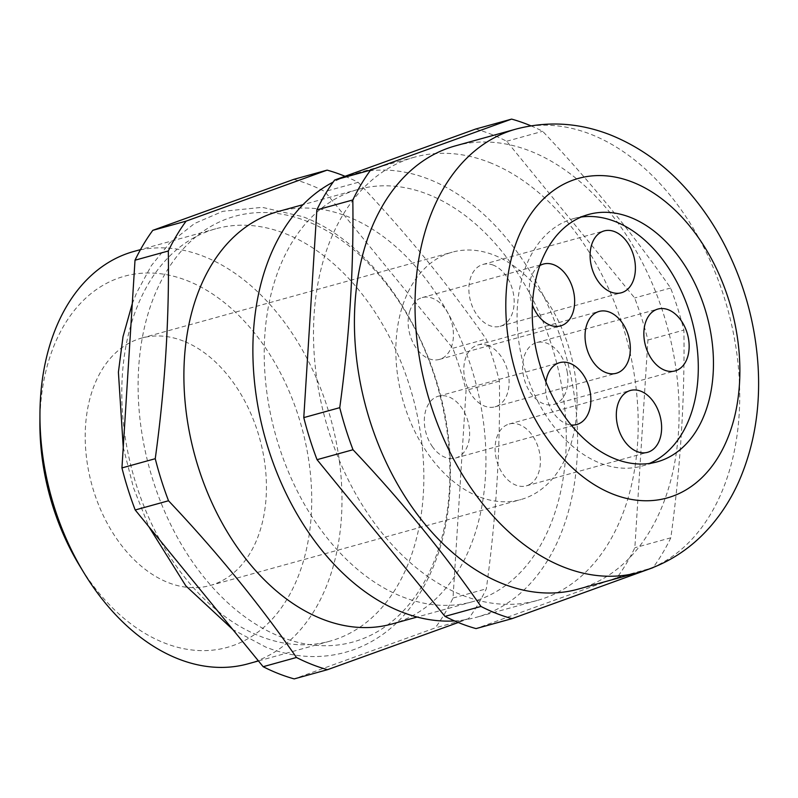 <?xml version="1.0" encoding="UTF-8"?>
<svg xmlns="http://www.w3.org/2000/svg" width="798" height="798" viewBox="0 0 798 798"><rect width="100%" height="100%" fill="white"/><g stroke="black" fill="none" stroke-linecap="round" stroke-linejoin="round"><path stroke-width="0.6" stroke-dasharray="3.99 2.99" d="M488.356 345.694A32.09 21.765 74.5 0 0 477.902 344.965A32.09 21.765 74.5 0 0 464.067 374.312A32.09 21.765 74.5 0 0 484.556 406.082A32.09 21.765 74.5 0 0 495.009 406.82A32.09 21.765 74.5 0 0 508.855 377.464A32.09 21.765 74.5 0 0 488.356 345.694M539.837 265.584A32.09 21.765 74.5 0 0 531.119 277.205A32.09 21.765 74.5 0 0 532.416 305.016M409.893 310.741A32.09 21.765 74.5 0 0 414.671 345.704A32.09 21.765 74.5 0 0 439.329 359.439A32.09 21.765 74.5 0 0 451.658 346.282A32.09 21.765 74.5 0 0 446.88 311.31A32.09 21.765 74.5 0 0 422.222 297.584A32.09 21.765 74.5 0 0 409.893 310.741M545.912 381.903A32.09 21.765 74.5 0 0 553.403 412.795A32.09 21.765 74.5 0 0 571.079 424.965M432.177 446.331A32.09 21.765 74.5 0 0 455.538 458.052A32.09 21.765 74.5 0 0 461.783 407.908A32.09 21.765 74.5 0 0 438.421 396.187A32.09 21.765 74.5 0 0 432.177 446.331M529.473 484.576A32.09 21.765 74.5 0 0 537.982 446.72A32.09 21.765 74.5 0 0 509.184 424.007A32.09 21.765 74.5 0 0 506.012 425.294A32.09 21.765 74.5 0 0 497.503 463.139A32.09 21.765 74.5 0 0 526.301 485.862A32.09 21.765 74.5 0 0 529.473 484.576M567.328 372.616A32.09 21.765 74.5 0 0 536.715 342.581A32.09 21.765 74.5 0 0 523.219 374.402A32.09 21.765 74.5 0 0 553.822 404.436A32.09 21.765 74.5 0 0 567.328 372.616M493.423 265.185A32.09 21.765 74.5 0 0 482.97 264.447A32.09 21.765 74.5 0 0 469.134 293.804A32.09 21.765 74.5 0 0 489.623 325.574A32.09 21.765 74.5 0 0 500.077 326.302A32.09 21.765 74.5 0 0 513.912 296.956A32.09 21.765 74.5 0 0 493.423 265.185M475.658 129.047A259.939 176.278 -105.5 0 1 491.239 134.263A259.939 176.278 -105.5 0 1 506.7 141.256L634.659 297.963A259.939 176.278 -105.5 0 1 647.916 340.028L634.849 547.737A259.939 176.278 -105.5 0 1 617.063 577.602L476.047 628.595M293.814 179.351A259.939 176.278 -105.5 0 1 309.395 184.567A259.939 176.278 -105.5 0 1 324.866 191.55L452.815 348.267A259.939 176.278 -105.5 0 1 466.072 390.332L453.005 598.041A259.939 176.278 -105.5 0 1 435.219 627.906L294.203 678.899M285.485 233.704A213.934 145.086 -105.5 0 1 422.102 445.513A213.934 145.086 -105.5 0 1 329.853 641.183A213.934 145.086 -105.5 0 1 260.158 636.265A213.934 145.086 -105.5 0 1 123.53 424.456A213.934 145.086 -105.5 0 1 215.779 228.787A213.934 145.086 -105.5 0 1 285.485 233.704M280.936 636.934A220.876 149.785 74.5 0 0 449.374 490.191A220.876 149.785 74.5 0 0 307.08 221.315A220.876 149.785 74.5 0 0 138.643 368.058A220.876 149.785 74.5 0 0 280.936 636.934M39.9 422.431A192.547 130.573 -105.5 0 1 187.211 280.667A192.547 130.573 -105.5 0 1 311.25 515.049A192.547 130.573 -105.5 0 1 164.418 642.969A192.547 130.573 -105.5 0 1 79.461 565.453M247.998 663.826A213.934 145.086 74.5 0 0 340.247 468.147A213.934 145.086 74.5 0 0 203.63 256.348A213.934 145.086 74.5 0 0 133.924 251.43M581.183 217.046A128.358 87.052 74.5 0 0 573.463 218.642A128.358 87.052 74.5 0 0 518.111 336.038A128.358 87.052 74.5 0 0 600.086 463.129A128.358 87.052 74.5 0 0 641.911 466.072A128.358 87.052 74.5 0 0 649.343 463.468M578.081 589.163A229.984 155.969 74.5 0 0 677.243 378.821A229.984 155.969 74.5 0 0 530.381 151.131A229.984 155.969 74.5 0 0 455.449 145.844M489.463 162.443A229.984 155.969 -105.5 0 1 636.335 390.142A229.984 155.969 -105.5 0 1 537.164 600.485A229.984 155.969 -105.5 0 1 462.241 595.198A229.984 155.969 -105.5 0 1 315.37 367.509A229.984 155.969 -105.5 0 1 414.541 157.166A229.984 155.969 -105.5 0 1 489.463 162.443M454.521 620.914A229.984 155.969 74.5 0 0 476.546 617.253A229.984 155.969 74.5 0 0 575.717 406.9A229.984 155.969 74.5 0 0 428.845 179.211A229.984 155.969 74.5 0 0 353.923 173.934A229.984 155.969 74.5 0 0 333.145 182.114M402.571 596.874A213.934 145.086 74.5 0 0 472.276 601.782A213.934 145.086 74.5 0 0 564.525 406.112A213.934 145.086 74.5 0 0 427.898 194.313A213.934 145.086 74.5 0 0 358.202 189.395A213.934 145.086 74.5 0 0 265.953 385.065A213.934 145.086 74.5 0 0 402.571 596.874M391.958 623.996A213.934 145.086 74.5 0 0 484.206 428.327A213.934 145.086 74.5 0 0 347.589 216.527A213.934 145.086 74.5 0 0 277.884 211.61M345.035 176.288A259.939 176.278 -105.5 0 1 358.172 182.333C406.202 233.086 448.855 285.325 486.132 339.05A259.939 176.278 -105.5 0 1 499.388 381.115C500.406 448.865 496.047 518.101 486.321 588.824A259.939 176.278 -105.5 0 1 468.536 618.689L458.271 622.5M530.909 125.825A259.939 176.278 -105.5 0 1 542.67 131.301C590.69 182.054 633.343 234.293 670.619 288.018A259.939 176.278 -105.5 0 1 683.886 330.083C684.903 397.833 680.544 467.069 670.819 537.792A259.939 176.278 -105.5 0 1 653.093 567.568M478.86 496.655A128.358 87.052 -105.5 0 1 396.885 369.574A128.358 87.052 -105.5 0 1 452.237 252.178A128.358 87.052 -105.5 0 1 494.052 255.121A128.358 87.052 -105.5 0 1 576.026 382.202A128.358 87.052 -105.5 0 1 520.675 499.608A128.358 87.052 -105.5 0 1 478.86 496.655M183.41 341.055A128.358 87.052 74.5 0 0 141.585 338.103A128.358 87.052 74.5 0 0 86.244 455.508A128.358 87.052 74.5 0 0 168.208 582.59A128.358 87.052 74.5 0 0 210.034 585.533A128.358 87.052 74.5 0 0 265.385 468.137A128.358 87.052 74.5 0 0 183.41 341.055M499.388 381.115L466.072 390.332M453.005 598.041L486.321 588.824M358.172 182.333L324.866 191.55M452.815 348.267L486.132 339.05M468.536 618.689L435.219 627.906M670.819 537.792L634.849 547.737M647.916 340.028L683.886 330.083M670.619 288.018L634.659 297.963M506.7 141.256L542.67 131.301M617.063 577.602L653.033 567.657M516.067 129.077A229.984 155.969 -105.5 0 1 590.989 134.363A229.984 155.969 -105.5 0 1 737.861 362.053A229.984 155.969 -105.5 0 1 638.689 572.395M477.902 344.965L599.128 311.429M439.329 359.439L560.555 325.903M455.538 458.052L576.764 424.516M509.184 424.007L630.41 390.471M536.715 342.581L657.941 309.045M482.97 264.447L604.196 230.911M132.278 303.679L136.707 292.637L151.351 265.624L169.765 242.961L194.562 223.49L222.762 211.32L262.273 207.34L302.632 216.637C383.978 246.722 449.663 360.656 450.411 467.768C451.189 521.024 439.149 565.752 414.292 601.971C382.511 648.754 324.886 670.48 265.694 647.058L232.846 629.572M573.463 218.642L588.615 214.453M537.164 600.485L476.546 617.253M472.276 601.782L417.105 617.044M329.853 641.183L258.452 660.934M141.585 338.103L452.237 252.178M210.034 585.533L520.675 499.608M215.779 228.787L140.478 249.624M358.202 189.395L303.041 204.657M414.541 157.166L353.923 173.934M641.911 466.072L657.063 461.882M123.241 447.279L133.545 487.937L148.867 526.72M500.077 326.302L621.303 292.776M553.822 404.436L675.058 370.91M526.301 485.862L647.527 452.326M438.421 396.187L559.647 362.661M422.222 297.584L543.448 264.048M495.009 406.82L616.246 373.284"/><path stroke-width="1.2" d="M609.582 312.168A32.09 21.765 74.5 0 0 599.128 311.429A32.09 21.765 74.5 0 0 585.293 340.776A32.09 21.765 74.5 0 0 605.792 372.546A32.09 21.765 74.5 0 0 616.246 373.284A32.09 21.765 74.5 0 0 630.081 343.938A32.09 21.765 74.5 0 0 609.582 312.168M532.416 305.016A32.09 21.765 74.5 0 0 560.555 325.903A32.09 21.765 74.5 0 0 572.884 312.746A32.09 21.765 74.5 0 0 568.106 277.784A32.09 21.765 74.5 0 0 543.448 264.048A32.09 21.765 74.5 0 0 539.837 265.584M571.079 424.965A32.09 21.765 74.5 0 0 576.764 424.516A32.09 21.765 74.5 0 0 583.009 374.372A32.09 21.765 74.5 0 0 559.647 362.661A32.09 21.765 74.5 0 0 545.912 381.903M650.699 451.04A32.09 21.765 74.5 0 0 659.208 413.184A32.09 21.765 74.5 0 0 630.41 390.471A32.09 21.765 74.5 0 0 627.238 391.758A32.09 21.765 74.5 0 0 618.729 429.613A32.09 21.765 74.5 0 0 647.527 452.326A32.09 21.765 74.5 0 0 650.699 451.04M688.554 339.09A32.09 21.765 74.5 0 0 657.941 309.045A32.09 21.765 74.5 0 0 644.445 340.866A32.09 21.765 74.5 0 0 675.058 370.91A32.09 21.765 74.5 0 0 688.554 339.09M614.65 231.649A32.09 21.765 74.5 0 0 604.196 230.911A32.09 21.765 74.5 0 0 590.36 260.268A32.09 21.765 74.5 0 0 610.849 292.038A32.09 21.765 74.5 0 0 621.303 292.776A32.09 21.765 74.5 0 0 635.148 263.42A32.09 21.765 74.5 0 0 614.65 231.649M653.093 567.568A259.939 176.278 -105.5 0 1 653.033 567.657L512.007 618.65L476.047 628.595A259.939 176.278 -105.5 0 1 444.995 616.395L317.045 459.678A259.939 176.278 -105.5 0 1 303.779 417.613L316.846 209.904A259.939 176.278 -105.5 0 1 334.641 180.049L370.601 170.094L511.618 119.102A259.939 176.278 -105.5 0 1 527.199 124.318A259.939 176.278 -105.5 0 1 530.909 125.825M511.618 119.102L475.658 129.047L334.641 180.049M458.271 622.5L327.509 669.682L294.203 678.899A259.939 176.278 -105.5 0 1 263.15 666.699L135.201 509.982A259.939 176.278 -105.5 0 1 121.944 467.917L135.012 260.208A259.939 176.278 -105.5 0 1 152.797 230.343L293.814 179.351L327.13 170.134A259.939 176.278 -105.5 0 1 342.711 175.351A259.939 176.278 -105.5 0 1 345.035 176.288M140.478 249.624L133.924 251.43A213.934 145.086 74.5 0 0 39.95 413.863A213.934 145.086 74.5 0 0 83.91 572.774A213.934 145.086 74.5 0 0 178.303 658.909A213.934 145.086 74.5 0 0 247.998 663.826L258.452 660.934M630.44 217.395A128.358 87.052 74.5 0 0 588.615 214.453A128.358 87.052 74.5 0 0 533.273 331.848A128.358 87.052 74.5 0 0 615.238 458.93A128.358 87.052 74.5 0 0 657.063 461.882A128.358 87.052 74.5 0 0 712.415 344.477A128.358 87.052 74.5 0 0 630.44 217.395M649.343 463.468A128.358 87.052 74.5 0 0 696.544 342.98A128.358 87.052 74.5 0 0 615.288 221.585A128.358 87.052 74.5 0 0 581.183 217.046M503.149 583.887A229.984 155.969 74.5 0 0 578.081 589.163L638.689 572.395A229.984 155.969 -105.5 0 1 563.767 567.119A229.984 155.969 -105.5 0 1 416.895 339.429A229.984 155.969 -105.5 0 1 516.067 129.077L455.449 145.844A229.984 155.969 74.5 0 0 356.287 356.197A229.984 155.969 74.5 0 0 503.149 583.887M333.145 182.114A229.984 155.969 74.5 0 0 256.916 400.387A229.984 155.969 74.5 0 0 401.623 611.966A229.984 155.969 74.5 0 0 454.521 620.914M303.041 204.657L277.884 211.61A213.934 145.086 74.5 0 0 185.635 407.279A213.934 145.086 74.5 0 0 322.262 619.088A213.934 145.086 74.5 0 0 391.958 623.996L417.105 617.044M327.509 669.682A259.939 176.278 -105.5 0 1 311.938 664.465A259.939 176.278 -105.5 0 1 296.467 657.482L263.15 666.699M512.007 618.65A259.939 176.278 -105.5 0 1 496.426 613.433A259.939 176.278 -105.5 0 1 480.965 606.45C443.688 552.725 401.035 500.486 353.005 449.733L317.045 459.678M296.467 657.482C259.19 603.757 216.537 551.518 168.518 500.765A259.939 176.278 -105.5 0 1 155.251 458.7C164.987 387.978 169.336 318.741 168.318 250.991A259.939 176.278 -105.5 0 1 186.104 221.136L152.797 230.343M186.104 221.136L327.13 170.134M155.251 458.7L121.944 467.917M135.012 260.208L168.318 250.991M135.201 509.982L168.518 500.765M303.779 417.613L339.749 407.668C349.474 336.946 353.833 267.709 352.816 199.959L316.846 209.904M444.995 616.395L480.965 606.45M352.816 199.959A259.939 176.278 -105.5 0 1 370.601 170.094M353.005 449.733A259.939 176.278 -105.5 0 1 339.749 407.668M83.91 572.774L79.461 565.453A192.547 130.573 -105.5 0 1 39.9 422.431L39.95 413.863M613.024 494.161A165.804 112.438 74.5 0 0 739.467 384.008A165.804 112.438 74.5 0 0 632.654 182.173A165.804 112.438 74.5 0 0 506.211 292.327A165.804 112.438 74.5 0 0 613.024 494.161M638.689 572.395C666.779 564.336 690.599 549.124 710.18 526.75C721.911 513.264 731.517 498.072 739.018 481.164C754.2 446.192 760.554 407.968 758.1 366.501C755.297 322.462 743.616 280.956 723.058 241.974C714.809 226.492 705.352 212.148 694.689 198.941C670.998 169.475 642.998 148.169 610.67 135.012C579.388 122.712 547.857 120.737 516.067 129.077M132.278 303.679L123.022 336.606L118.403 372.177L123.241 447.279M148.867 526.72L185.824 585.852L232.846 629.572"/></g></svg>
